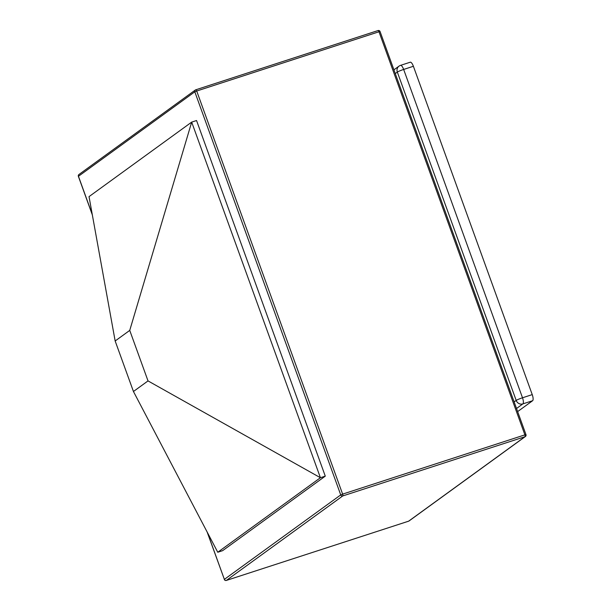 <?xml version="1.0" encoding="UTF-8"?>
<svg xmlns="http://www.w3.org/2000/svg" width="611" height="611" viewBox="0 0 611 611"><rect width="100%" height="100%" fill="white"/><g stroke="black" fill="none" stroke-linecap="round" stroke-linejoin="round"><path stroke-width="0.92" d="M133.442 391.498L148.022 380.913L129.738 330.398L115.158 340.984L133.442 391.498L217.76 552.245L320.416 477.726L148.022 380.913M129.738 330.398L191.686 122.108L196.551 120.527L325.281 476.145L320.416 477.726L191.686 122.108L89.03 196.627L115.158 340.984M325.281 476.145L222.625 550.664L217.76 552.245M398.746 83.142A3.238 1.031 72 0 1 398.952 83.669A3.238 1.031 72 0 1 399.128 84.211M510.284 391.277A3.238 1.031 72 0 1 510.49 391.796A3.238 1.031 72 0 1 510.674 392.346M517.639 411.593L532.616 400.724L522.886 403.886L516.524 408.507M532.242 394.614L413.387 66.278L403.657 69.448L522.512 397.784L532.242 394.614A5.4 1.726 72 0 1 532.616 400.724M410.103 62.291A5.4 1.726 72 0 1 410.264 62.207A5.4 1.726 72 0 1 413.387 66.278M207.381 532.456L224.367 579.373L340.732 494.91L194.81 91.81L78.452 176.281L92.246 214.4M195.826 89.786L377.995 30.573A1.619 0.519 -108 0 1 378.041 30.55A1.619 0.519 -108 0 1 378.98 31.772L196.704 91.024L342.626 494.116L524.895 434.864L378.98 31.772L380.065 31.535A1.619 1.619 0 0 0 378.041 30.55L195.772 89.802A1.619 0.519 -108 0 0 195.719 89.825A1.619 1.528 -126 0 0 194.81 91.81L196.704 91.024A1.619 0.519 -108 0 0 195.772 89.802A1.619 1.619 0 0 0 195.321 90.031L78.956 174.494A1.619 1.528 54 0 0 78.452 176.281L78.483 176.38M525.979 434.635L524.895 434.864A1.619 0.519 -108 0 1 525.009 436.697L342.733 495.949L226.375 580.419L408.644 521.168L525.009 436.697A1.619 1.528 54 0 0 525.407 436.498A1.619 1.619 0 0 0 525.979 434.635L380.065 31.535M409.049 520.962A1.619 1.528 -126 0 1 408.644 521.168A1.619 0.519 -108 0 1 408.599 521.191A1.619 1.619 0 0 0 409.049 520.962L525.407 436.498M408.545 521.206A1.619 0.519 -108 0 0 408.599 521.191L226.33 580.442A1.619 0.519 -108 0 0 226.375 580.419A1.619 1.528 -126 0 1 224.367 579.373L224.306 579.457A1.619 1.619 0 0 0 226.33 580.442A1.619 0.519 -108 0 1 226.261 580.45M342.733 495.949A1.619 0.519 -108 0 0 342.626 494.116L340.732 494.91A1.619 1.528 54 0 0 342.733 495.949M224.405 579.472L207.091 531.898M514.134 401.908L516.188 400.419L397.333 72.083L395.279 73.58M522.886 403.886A5.4 1.726 -108 0 0 522.512 397.784A5.4 0.527 -19.9 0 0 516.188 400.419A5.4 5.087 54 0 0 522.886 403.886M400.533 65.369A5.4 5.4 0 0 0 399.029 66.133A5.4 5.087 -126 0 0 397.333 72.083A5.4 0.527 -19.9 0 1 403.657 69.448A5.4 1.726 -108 0 0 400.533 65.369L410.264 62.207M92.337 214.904L78.384 176.358A1.619 1.619 0 0 1 78.956 174.494M393.927 69.837L399.029 66.133"/></g></svg>
